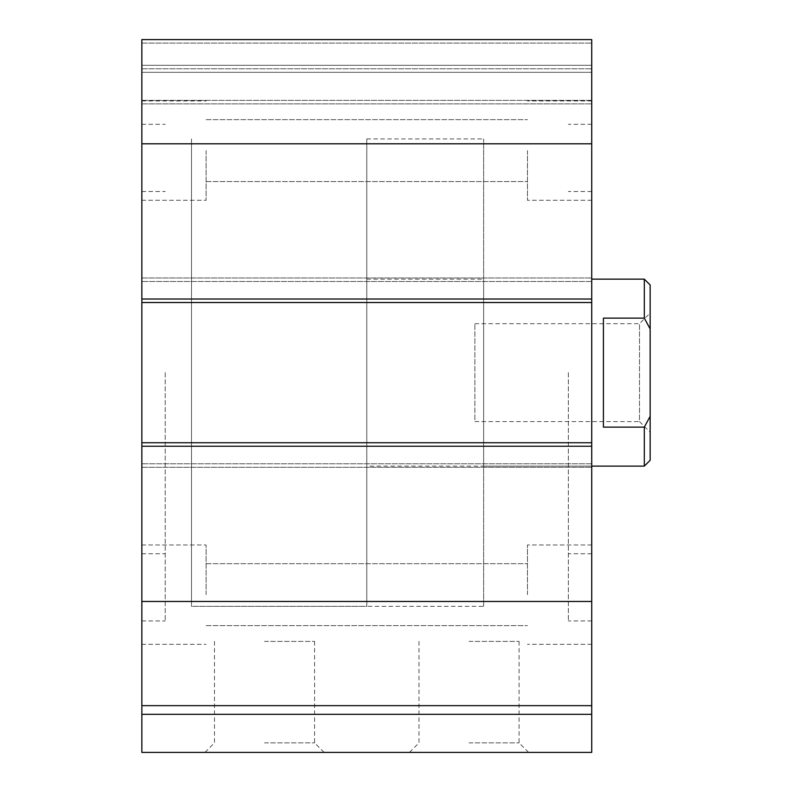 <?xml version="1.0" encoding="UTF-8"?>
<svg xmlns="http://www.w3.org/2000/svg" width="792" height="792" viewBox="0 0 792 792"><rect width="100%" height="100%" fill="white"/><g stroke="black" fill="none" stroke-linecap="round" stroke-linejoin="round"><path stroke-width="0.59" stroke-dasharray="3.96 2.97" d="M165.221 372.626L165.221 620.938L165.221 372.626M141.847 372.626L141.847 620.938L141.847 372.626M141.847 442.738L141.847 463.775L141.847 442.738L591.723 442.738L591.723 752.4L141.847 752.4L141.847 39.6L141.847 43.105L141.847 39.6L591.723 39.6L591.723 467.28L591.723 442.738L141.847 442.738L591.723 442.738M141.847 65.31L141.847 43.105L141.847 68.815L141.847 65.31L591.723 65.31L591.723 39.6L591.723 68.815L591.723 65.31L141.847 65.31M141.847 72.319L141.847 100.366L141.847 72.319L591.723 72.319L591.723 68.815L591.723 100.366L591.723 72.319L141.847 72.319M141.847 103.871L141.847 100.366L141.847 103.871L591.723 103.871L591.723 100.366L591.723 103.871L141.847 103.871M141.847 302.514L141.847 299.01L141.847 302.514L591.723 302.514L591.723 277.982L591.723 302.514L141.847 302.514L591.723 302.514M141.847 277.982L141.847 281.487L141.847 277.982L591.723 277.982L591.723 281.487L591.723 277.982L141.847 277.982M141.847 467.28L141.847 463.775L141.847 467.28L591.723 467.28L591.723 463.775L591.723 467.28L141.847 467.28M141.847 150.609L141.847 200.277L141.847 150.609M141.847 594.653L141.847 544.985L141.847 594.653M568.359 372.626L568.359 620.938L568.359 372.626M591.723 372.626L591.723 620.938L591.723 372.626M591.723 150.609L591.723 200.277L591.723 150.609M591.723 594.653L591.723 544.985L591.723 594.653M483.635 466.112L483.635 279.15L483.635 466.112L591.723 466.112L366.785 466.112L366.785 279.15L366.785 466.112M483.635 606.335L483.635 138.927L483.635 606.335L191.506 606.335L191.506 138.927L191.506 606.335L191.506 138.927L191.506 606.335L366.785 606.335L366.785 138.927L366.785 606.335M527.462 150.609L527.462 200.277L527.462 150.609M527.462 594.653L527.462 544.985L527.462 594.653M206.118 150.609L206.118 200.277L206.118 150.609M206.118 594.653L206.118 544.985L206.118 594.653M469.032 752.4L528.63 752.4L469.032 752.4M469.032 742.856L519.077 742.856L469.032 742.856M469.032 641.391L519.077 641.391L469.032 641.391M264.538 752.4L324.136 752.4L264.538 752.4M264.538 742.856L314.592 742.856L264.538 742.856M264.538 641.391L314.592 641.391L264.538 641.391M141.847 143.797L591.723 143.797M591.723 39.6L141.847 39.6L591.723 39.6M141.847 68.815L591.723 68.815L141.847 68.815M141.847 601.465L591.723 601.465M141.847 705.662L591.723 705.662M366.785 138.927L483.635 138.927M603.415 318.137L603.415 427.126L603.415 318.137L603.415 427.126L644.312 427.126L650.153 416.354L650.153 328.908L644.312 318.137L603.415 318.137M644.312 466.112L644.312 427.126M644.312 318.137L644.312 279.15M650.153 416.354L650.153 460.271M650.153 284.991L650.153 328.908M650.153 432.224L650.153 313.038L650.153 432.224L639.5 421.572L639.5 323.69L639.5 421.572L474.873 421.572L474.873 323.69L474.873 421.572M141.847 446.243L591.723 446.243M591.723 463.775L141.847 463.775L591.723 463.775M591.723 281.487L141.847 281.487L591.723 281.487M591.723 299.01L141.847 299.01M141.847 43.105L591.723 43.105L141.847 43.105M591.723 100.366L141.847 100.366L591.723 100.366M141.847 714.325L591.723 714.325M141.847 553.747L165.221 553.747M141.847 191.506L165.221 191.506M141.847 620.938L165.221 620.938M141.847 124.314L165.221 124.314M591.723 191.506L568.359 191.506M591.723 553.747L568.359 553.747M591.723 124.314L568.359 124.314M591.723 620.938L568.359 620.938M366.785 279.15L483.635 279.15M591.723 100.95L527.462 100.95L591.723 100.95M591.723 200.277L527.462 200.277L591.723 200.277M591.723 544.985L527.462 544.985L591.723 544.985M591.723 644.312L527.462 644.312L591.723 644.312M141.847 200.277L206.118 200.277L141.847 200.277M141.847 100.95L206.118 100.95L141.847 100.95M141.847 644.312L206.118 644.312L141.847 644.312M141.847 544.985L206.118 544.985L141.847 544.985M418.988 641.391L418.988 742.856L409.434 752.4M519.077 641.391L519.077 742.856L528.63 752.4M214.493 641.391L214.493 742.856L204.95 752.4M314.592 641.391L314.592 742.856L324.136 752.4M206.118 625.611L527.462 625.611L206.118 625.611M206.118 563.686L527.462 563.686L206.118 563.686M206.118 181.576L527.462 181.576L206.118 181.576M206.118 119.641L527.462 119.641L206.118 119.641M474.873 323.69L639.5 323.69L650.153 313.038"/><path stroke-width="1.19" d="M141.847 714.325L141.847 752.4L591.723 752.4L591.723 39.6L141.847 39.6L141.847 714.325L591.723 714.325M141.847 302.514L591.723 302.514M591.723 442.738L141.847 442.738M141.847 601.465L591.723 601.465M141.847 705.662L591.723 705.662M141.847 143.797L591.723 143.797M603.415 427.126L603.415 318.137L644.312 318.137L650.153 328.908L650.153 416.354L644.312 427.126L603.415 427.126M644.312 427.126L644.312 466.112L591.723 466.112M591.723 279.15L644.312 279.15L644.312 318.137M644.312 466.112L650.153 460.271L650.153 416.354M650.153 328.908L650.153 284.991L644.312 279.15M591.723 299.01L141.847 299.01M141.847 446.243L591.723 446.243"/></g></svg>
